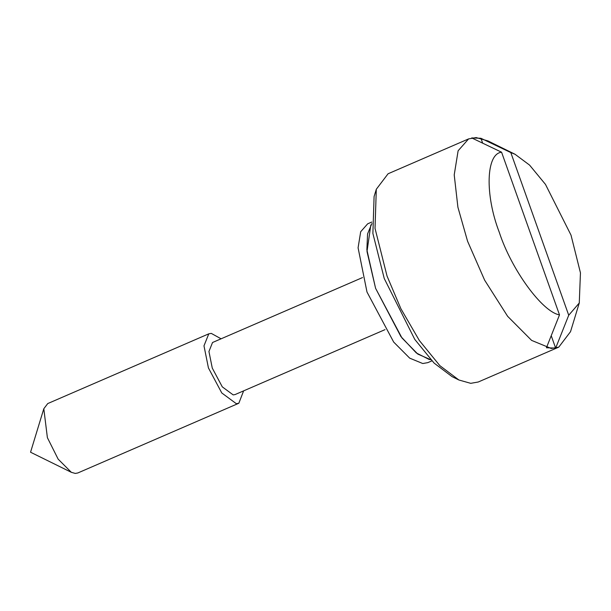 <?xml version="1.0" encoding="UTF-8"?>
<svg xmlns="http://www.w3.org/2000/svg" width="611" height="611" viewBox="0 0 611 611"><rect width="100%" height="100%" fill="white"/><g stroke="black" fill="none" stroke-linecap="round" stroke-linejoin="round"><path stroke-width="0.92" d="M458.892 379.989L452.094 376.643L434.115 363.102L414.762 339.38L384.243 278.501L372.886 233.425L374.092 196.513L376.307 189.257L375.024 228.354L387.046 276.073L400.9 308.731L419.367 340.541L439.859 365.661L458.892 379.989L470.707 383.334L478.245 382.005L558.767 347.14L570.537 331.651L579.373 302.659M430.892 359.78L417.802 354.082L401.939 337.921L375.582 288.3L367.005 251.511L370.824 225.001M221.083 338.807L211.284 333.392L208.779 333.835L203.982 345.834L208.435 367.937L221.785 392.972L236.32 403.688L238.832 403.245L243.621 390.872M385.037 329.635L235.075 394.569L233.188 394.905L222.289 386.862L212.277 368.089L208.939 351.508L212.529 342.511L362.499 277.577M510.804 152.574L480.933 138.285L471.715 137.926L501.578 152.208C485.989 153.705 484.813 194.909 499.286 232.31C511.415 269.627 542.392 312.091 559.5 314.879L546.433 347.758L555.651 348.117L568.726 315.238L579.266 303.003L580.45 272.834L571.018 235.136L545.478 184.4L529.592 165.115L515.042 154.262L510.804 152.574L568.726 315.238M501.578 152.208L559.5 314.879M480.933 138.285L482.667 143.157M551.229 335.699L555.651 348.117M515.142 154.308L487.945 140.92L476.137 137.574L468.599 138.903L388.077 173.768L376.307 189.257M468.599 138.903L458.12 150.772L454.217 174.891L457.906 207.228L467.568 241.208L484.63 280.151L507.626 316.299L531.616 340.396L551.229 348.469L558.767 347.14M208.779 333.835L47.734 403.573L43.809 408.736L47.391 437.675L58.16 459.159L71.334 472.311L75.275 473.426L77.788 472.983L238.832 403.245M371.794 222.037L367.677 223.817L360.689 231.729L358.084 247.806L366.99 292.02L393.69 342.084L409.691 358.145L422.759 363.53L427.784 362.644L431.908 360.857M371.885 223.511L367.562 233.906L366.875 249.792L375.582 288.3L400.9 336.562L416.343 352.975L429.441 359.604M71.334 472.311L30.55 452.224L43.809 408.736"/></g></svg>
